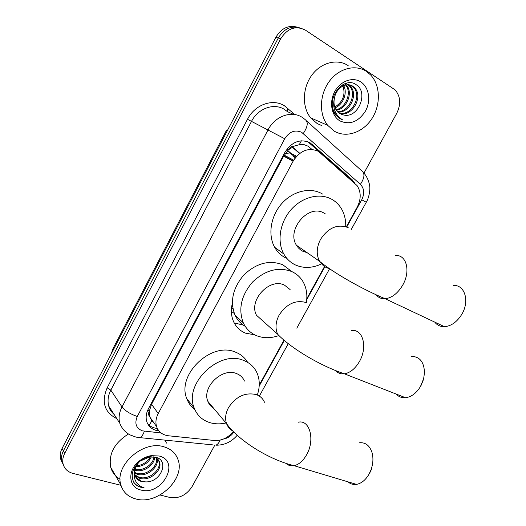 <?xml version="1.0" encoding="UTF-8"?>
<svg xmlns="http://www.w3.org/2000/svg" width="526" height="526" viewBox="0 0 526 526"><rect width="100%" height="100%" fill="white"/><g stroke="black" fill="none" stroke-linecap="round" stroke-linejoin="round"><path stroke-width="0.79" d="M312.05 149.423L307.855 146.103L304.376 144.749L299.978 144.525L294.481 145.991C291.91 146.011 289.872 147.3 288.38 149.857L286.999 149.088M346.476 226.607L357.246 207.047C361.23 199.091 361.178 191.944 357.088 185.599L318.368 151.304C308.538 147.175 300.116 150.475 293.1 161.219L158.241 413.528C155.893 418.065 155.341 422.417 156.584 426.593C158.497 431.931 162.488 434.995 168.544 435.791L214.345 440.479C221.643 440.854 227.955 437.895 233.294 431.603M149.923 417.039L149.325 410.938C148.168 413.344 148.371 415.376 149.923 417.039L151.797 420.839L154.164 423.16M234.188 322.911L243.268 325.088M254.715 334.832L245.609 333.175C240.172 330.985 236.174 327.179 233.623 321.761C231.157 316.185 230.73 310.024 232.341 303.292M288.38 149.857L294.481 145.991M288.209 150.173L283.672 156.15L151.56 404.31L149.476 410.642M259.246 385.091L283.928 340.25M306.803 298.689L324.568 266.412M63.482 465.267L61.772 461.19C61.069 457.83 61.608 454.392 63.39 450.881L278.287 38.003C283.869 28.798 291.082 25.445 299.938 27.931C291.082 25.445 283.869 28.798 278.287 38.003L63.39 450.881C61.608 454.392 61.069 457.83 61.772 461.19L63.482 465.267M62.206 462.702L60.503 458.646C59.8 455.292 60.332 451.867 62.107 448.369L275.887 37.261C281.43 28.102 288.616 24.761 297.446 27.24M354.557 182.949L351.585 179.202L309.952 142.677C300.155 138.529 291.792 141.77 284.862 152.415L148.404 408.807C146.116 413.252 145.577 417.532 146.78 421.642C148.687 427.007 152.685 430.097 158.767 430.912L158.937 430.925M120.98 485.327L73.022 473.426C67.65 471.96 64.33 468.738 63.054 463.761C62.351 460.388 62.89 456.936 64.685 453.412L280.713 38.753C287.544 28.121 295.809 25.268 305.507 30.186L395.138 89.9C400.569 96.389 401.108 104.194 396.762 113.307L363.913 173.212M214.661 445.423L192.089 486.596C186.48 495.124 179.136 498.76 170.049 497.497L160.009 495.005M157.327 428.447L157.011 428.414C153.171 427.973 150.068 426.454 147.701 423.851M307.769 141.658L350.033 178.939M334.306 131.165L327.691 125.333C318.986 114.49 319.4 95.068 329.026 81.76C338.553 68.373 355.32 63.929 366.484 71.457L370.659 74.981C380.541 85.383 380.87 104.996 371.843 118.738C362.92 132.565 346.2 138.266 334.306 131.165M321.932 125.661L317.158 123.544L310.636 117.844C302.036 107.265 302.299 88.388 311.596 75.494C320.814 62.522 337.173 58.254 348.166 65.605M343.425 114.938C358.199 118.948 368.673 92.609 356.582 85.002C345.207 75.711 327.277 95.384 333.477 110.578L336.213 115.431L339.816 118.58L342.544 119.836L339.809 117.962C334.24 112.702 332.478 105.969 334.529 97.757C333.352 103.07 334.194 107.567 337.054 111.236L339.737 113.57L343.425 114.938L341.137 114.287M360.836 81.938C369.068 87.217 371.139 100.808 365.517 111.006C358.344 121.96 349.79 125.247 339.855 120.862C331.511 115.957 328.96 102.241 334.687 91.675C340.296 81.037 352.69 76.507 360.836 81.938M339.211 113.228C351.605 116.068 362.026 96.442 353.86 87.71L350.349 85.113M339.671 113.531C352.196 117.081 363.288 97.027 354.932 88.092L352.893 86.284C346.614 81.832 336.338 87.658 334.529 97.757M337.488 111.729C349.047 111.979 357.036 94.134 349.606 86.205L348.087 84.771M337.896 112.15C349.711 113.011 358.272 94.706 350.664 86.58L348.666 84.804M335.996 109.743C346.088 107.804 352.032 92.313 345.654 85.008M345.227 84.508L344.543 83.825M336.344 110.296C346.969 108.849 353.354 92.431 346.456 85.087L346.279 84.89M345.838 84.43L344.944 83.667M334.786 107.113C342.926 101.853 345.661 94.805 342.991 85.955M342.643 85.245L342.446 84.89M335.055 107.85C343.11 104.773 347.844 92.78 343.682 85.633M343.314 84.988L343.031 84.554M348.173 84.495L345.49 83.47M331.511 103.392C331.715 108.014 333.182 111.985 335.91 115.306M136.037 499.016C128.134 496.945 123.071 492.231 120.849 484.86C114.3 465.234 143.565 439.743 164.145 446.87C171.114 449.007 175.73 453.234 177.985 459.546C185.625 478.778 157.701 505.203 136.037 499.016M120.132 479.199C115.358 476.503 112.229 472.552 110.73 467.331C108.422 454.056 114.32 442.945 128.443 433.996M145.623 481.895C161.134 482.513 169.497 460.513 156.071 457.344L149.785 456.936L140.337 460.973C132.526 467.792 130.356 474.939 133.841 482.434C135.544 484.906 137.976 486.55 141.132 487.359L144.085 487.806L141.198 486.649C135.228 483.151 133.117 477.726 134.866 470.369L134.991 475.353C136.004 478.535 138.226 480.6 141.672 481.546L145.623 481.895L141.54 481.349L135.741 477.167M159.214 456.016C180.99 461.256 161.975 496.156 140.889 490.015C128.107 487.47 127.207 469.705 139.765 460.651C143.296 457.988 147.109 456.318 151.205 455.647L159.214 456.016M134.893 474.965L139.015 477.233C148.917 480.711 161.916 469.37 158.891 461.282L156.097 457.35M135.05 475.543L139.646 478.259C149.562 481.737 162.573 470.369 159.549 462.275C158.602 459.448 156.584 457.659 153.507 456.897L153.027 456.798M134.623 472.42L136.523 473.176C145.965 476.503 158.53 466.22 156.452 458.133M134.63 473.091L137.141 474.189C146.912 477.634 159.759 466.582 156.965 458.501M156.781 457.903L156.63 457.528M135.057 469.435C143.25 471.408 153.25 464.425 153.947 457.015M134.893 470.237C143.381 472.953 154.631 465.089 154.651 457.239M150.252 456.877C148.214 460.704 145.012 463.393 140.646 464.958L136.352 466.003M135.971 466.779C143.328 466.306 148.45 462.979 151.35 456.785M134.873 466.917L134.242 473.407M150.094 456.653C146.511 456.995 143.256 458.435 140.324 460.967M140.159 461.111C137.312 463.722 135.544 466.805 134.866 470.369M165.157 440.15L166.446 443.096M133.637 482.072C136.168 485.485 139.653 487.398 144.085 487.806M434.772 322.122C437.165 325.259 440.4 326.784 444.463 326.692C451.249 326.094 457.022 321.971 461.795 314.324C469.83 301.207 464.852 284.783 453.57 285.44M325.41 213.944L323.845 212.997C308.4 203.667 286.203 229.803 296.44 245.261L298.36 247.904L300.754 250.041L302.95 251.336L307.046 252.618M321.182 264.052C312.161 268.201 303.607 268.51 295.507 264.986C290.536 262.645 286.637 258.97 283.803 253.959C276.867 241.612 279.766 222.63 290.891 209.867C301.97 197.053 319.42 192.588 331.426 199.091C335.141 201.103 338.198 203.884 340.605 207.435C344.149 212.813 345.852 219.059 345.727 226.154M286.289 258.227C281.364 255.899 277.491 252.263 274.677 247.312C267.773 235.115 270.555 216.436 281.482 203.904C292.351 191.326 309.564 186.98 321.452 193.423L322.583 194.068M347.962 481.823C350.408 483.999 353.255 484.854 356.503 484.38C361.29 483.466 365.392 480.192 368.805 474.551L370.929 470.06C373.098 464.037 373.493 458.317 372.119 452.886C369.831 445.667 365.655 442.287 359.606 442.747M244.465 381.067C242.874 377.451 240.172 374.933 236.365 373.513C222.084 367.411 201.622 387.373 207.875 401.384C209.039 404.402 210.985 406.729 213.72 408.36M225.976 423.003C220.19 424.265 214.746 424.12 209.631 422.556C202.102 420.09 196.941 415.185 194.14 407.841C183.725 383.599 219.303 349.619 243.512 360.395C249.811 362.828 254.314 367.01 257.023 372.941C259.87 379.621 259.995 386.893 257.405 394.77M194.83 409.563C191.122 406.776 188.44 403.146 186.796 398.669C176.434 374.683 211.399 341.348 235.346 352.091C240.73 354.169 244.827 357.588 247.628 362.355M372.776 462.216L371.422 469.448L369.975 472.506M396.19 394.059C398.688 396.801 401.811 398.024 405.566 397.728C411.391 396.946 416.349 393.224 420.438 386.564L423.654 378.635L424.482 372.743C424.107 362.072 419.814 356.615 411.595 356.378M290.122 289.583L284.513 285.158C269.654 277.399 248.246 300.366 256.504 315.265L277.61 334.181C291.595 348.902 321.301 366.181 344.385 373.815C340.907 374.223 338.001 373.177 335.687 370.692M233.011 309.071L231.552 307.703M278.438 335.713C270.824 338.317 263.644 338.349 256.905 335.818C250.744 333.326 246.201 328.993 243.282 322.819C238.1 308.999 241.197 295.402 252.579 282.021C265.321 270.042 278.432 266.57 291.897 271.613C296.815 273.908 300.602 277.419 303.272 282.133C306.526 288.136 307.565 294.895 306.388 302.404M245.228 326.337C240.698 323.707 237.279 319.933 234.971 315.021C229.796 301.372 232.801 287.978 243.979 274.842C256.504 263.085 269.43 259.719 282.751 264.736L291.148 271.048M264.157 322.517L264.907 322.8M423.285 379.982L421.102 385.38M234.3 313.437L231.381 311.445M149.22 425.31L151.797 420.839M284.244 155.137L293.686 160.187M352.032 180.714L352.236 179.82M299.32 144.611L301.398 140.777M149.325 410.938L147.648 410.385M283.672 156.15L293.1 161.219M151.56 404.31L158.241 413.528M227.278 130.744L226.482 130.303L113.392 347.857L113.32 349.895M252.375 334.733L252.881 333.8M294.83 158.444L293.087 155.545L291.029 153.368L290.004 152.974L285.388 153.408M296.585 156.275L291.029 153.368L287.794 150.581M62.107 448.369L64.685 453.412M275.887 37.261L280.713 38.753M296.657 150.982L297.782 151.56M292.219 147.129L299.577 153.513M346.851 226.831L361.743 199.775C364.702 193.594 364.255 188.446 360.402 184.33L301.608 132.282C294.987 129.449 289.359 131.599 284.717 138.752L137.279 416.467C134.373 423.45 136.07 428.243 142.382 430.847L161.074 432.97M137.312 437.362L139.955 437.645L136.024 437.113L129.856 434.831C125.142 432.221 121.795 428.374 119.81 423.298C118.389 418.019 119.119 412.568 121.993 406.933L268.096 129.771C274.835 116.384 291.102 110.388 301.74 117.074M116.825 418.643C104.437 412.377 101.216 402.12 107.153 387.853L247.483 119.29L284.717 138.752M213.01 444.904L139.955 437.645C141.691 436.79 143.157 434.654 144.374 431.235M247.483 119.29C254.742 104.713 272.553 98.283 284.27 105.654L294.849 114.583M293.672 114.425L287.439 111.637L284.191 109.263C273.75 102.734 257.937 108.487 251.467 121.44L110.822 390.134C108.054 395.605 107.376 400.924 108.783 406.085L110.835 410.635L114.096 414.376M306.638 120.947L361.461 170.575C365.07 173.192 364.715 177.781 360.402 184.33M302.555 117.581L305.047 119.507C308.453 121.914 307.868 126.569 303.278 133.492M137.279 416.467C130.251 414.041 125.155 410.865 121.993 406.933L110.822 390.134L107.153 387.853M223.399 439.065C227.732 438.276 231.197 435.955 233.8 432.116M259.193 386.058L284.25 340.539M306.73 299.708L324.923 266.662M287.091 111.334L287.906 108.33M237.193 435.304C231.401 441.985 224.3 445.285 215.897 445.193C217.567 444.509 219.007 442.8 220.203 440.078M361.743 199.775L366.254 202.267C369.719 196.665 370.133 187.821 369.725 186.796C369.949 185.678 368.128 177.163 363.532 172.804M309.834 143.19L312.418 144.446M348.922 177.834L351.585 179.202M157.011 428.414L158.767 430.912M348.186 227.633C337.547 223.701 328.323 227.626 320.512 239.415C316.481 247.391 316.165 254.689 319.571 261.317L323.431 265.84L326.199 267.55L329.302 268.622M395.414 255.518C406.526 254.413 410.938 271.324 402.627 285.27C397.702 293.403 391.89 297.894 385.203 298.755C381.482 298.978 378.496 297.703 376.261 294.915M264.493 402.272C262.888 398.563 260.133 395.999 256.221 394.585C245.162 392.113 235.911 396.486 228.462 407.703C225.49 413.377 224.858 418.716 226.575 423.719C227.745 426.816 229.737 429.19 232.545 430.84M298.466 422.187C309.906 419.465 315.317 440.308 306.402 455.128C302.877 461.105 298.768 464.622 294.067 465.688C291.003 466.24 288.333 465.49 286.065 463.445M306.816 302.739C295.98 299.478 286.742 303.607 279.096 315.14C275.578 321.965 275.085 328.309 277.61 334.181M351.605 330.552C362.973 328.697 367.937 347.324 359.317 361.724C355.089 368.798 350.112 372.829 344.385 373.815L405.566 397.728M283.823 155.874L293.258 160.936M149.982 417.217L156.584 426.593M111.071 354.208L113.149 348.317M287.531 150.85L293.087 155.545L295.921 157.037M60.503 458.646L63.054 463.761M292.495 146.971L299.82 153.329M119.81 423.298L108.783 406.085C109.125 408.649 110.933 411.47 114.201 414.547M259.344 396.098L288.241 343.702M296.815 328.165L329.559 268.799M351.144 229.665L366.26 202.267M351.5 180.24L353.465 181.253M327.691 125.333L310.636 117.844M354.932 88.092L353.86 87.71M350.664 86.58L349.606 86.205M346.456 85.087L346.023 84.929M120.849 484.86L110.73 467.331M159.549 462.275L158.891 461.282M140.337 460.973L139.765 460.651M149.785 456.936L151.205 455.647M296.44 245.261L319.571 261.317C334.365 273.507 363.584 289.833 385.203 298.755L444.463 326.692M283.803 253.959L274.677 247.312M207.875 401.384L226.575 423.719C239.271 441.275 269.503 459.77 294.067 465.688L356.503 484.38M194.14 407.841L186.796 398.669M371.422 469.448L370.929 470.06M232.577 306.5L231.815 305.797M243.282 322.819L234.971 315.021"/></g></svg>

